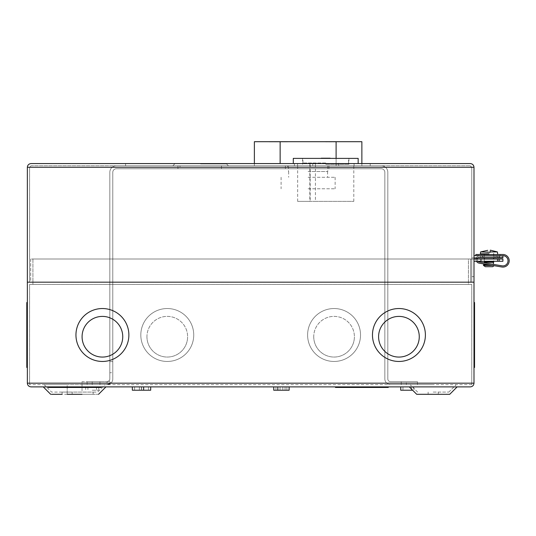 <?xml version="1.0" encoding="UTF-8"?>
<svg xmlns="http://www.w3.org/2000/svg" width="536" height="536" viewBox="0 0 536 536"><rect width="100%" height="100%" fill="white"/><g stroke="black" fill="none" stroke-linecap="round" stroke-linejoin="round"><path stroke-width="0.4" stroke-dasharray="2.68 2.01" d="M475.841 255.679L502.902 255.679A5.112 5.112 0 0 1 508.014 260.791A5.112 5.112 0 0 1 502.044 265.836L479.311 261.977A2.519 2.519 0 0 1 477.221 259.283A2.519 2.519 0 0 1 479.733 256.972L502.902 256.972L502.902 255.786L479.733 255.786A3.705 3.705 0 0 0 476.042 259.183A3.705 3.705 0 0 0 479.11 263.149L501.843 267.002A6.298 6.298 0 0 0 509.2 260.791A6.298 6.298 0 0 0 502.902 254.493L475.841 254.493L475.841 255.679L502.902 255.679L502.902 257.903L471.767 257.903L471.767 276.616L471.767 257.903L473.992 257.903L473.992 276.616L471.767 276.616L471.767 282.177L471.767 276.616L473.992 276.616L473.992 257.903M484.37 262.345L493.636 262.345M489 263.625C494.239 264.509 494.239 264.509 489 263.625C494.239 264.509 494.239 264.509 489 263.625C483.76 262.734 483.76 262.734 489 263.625C483.76 262.734 483.76 262.734 489 263.625M489.556 255.786L496.691 255.786L489.556 255.786M489.556 256.972L496.691 256.972L489.556 256.972M489 254.493L477.971 254.493L489 254.493M489 255.679L477.971 255.679L489 255.679M492.705 266.7L485.294 266.7M483.452 265.414L492.477 265.414C494.654 265.782 494.654 265.782 492.477 265.414C494.654 265.782 494.654 265.782 492.477 265.414L490.788 265.126L492.477 265.414M489 264.824L487.505 264.57L489 264.824M487.505 264.57C483.854 263.953 483.854 263.953 487.505 264.57C483.854 263.953 483.854 263.953 487.505 264.57L484.591 264.57M489.134 264.844L483.445 264.844M484.37 261.561L493.636 261.561M484.229 261.421L493.77 261.421M484.37 259.049L484.37 261.273L489 261.28L493.636 261.28L493.636 259.049M489 253.823L480.35 253.823L489 253.823M477.951 261.273A2.519 2.519 0 0 1 477.254 259.049M477.784 257.903A2.519 2.519 0 0 1 479.733 256.972L502.902 256.972L502.902 255.786L479.733 255.786A3.705 3.705 0 0 0 476.39 257.903M476.055 259.049A3.705 3.705 0 0 0 476.484 261.273M487.981 252.342L497.401 251.927M480.598 251.927L487.928 251.927M490.072 251.927C490.386 249.575 490.386 249.575 490.072 251.927M297.56 165.792L297.56 163.567L294.411 163.567L297.56 163.567L297.56 165.792L294.411 165.792L325.727 165.792L297.56 165.792M325.727 163.567L354.082 163.567L297.654 163.567L310.17 163.567L310.17 201.375L297.654 201.375L353.807 201.375L315.423 201.375L315.423 163.567L358.162 163.567L325.727 163.567M325.727 165.792L354.082 165.792L325.727 165.792M489 257.903L480.658 257.903L489 257.903M31.061 165.792L470.28 165.792L31.061 165.792L29.581 167.279L29.581 282.177L471.767 282.177L471.767 167.279L470.28 165.792L471.767 167.279L471.767 282.177L29.581 282.177L29.581 167.279L471.767 167.279L29.581 167.279L31.061 165.792M125.578 165.792L370.209 165.792L125.578 165.792L125.578 163.567L370.209 163.567L370.209 165.792L370.209 163.567L125.578 163.567L125.578 165.792M470.28 163.567L31.061 163.567M471.767 282.177L473.992 282.177L473.992 276.616L473.992 282.177L471.767 282.177M473.992 282.177L27.356 282.177L473.992 282.177L473.992 167.279L27.356 167.279L27.356 383.18L473.992 383.18L473.992 282.177M473.992 255.679L502.902 255.679M335.925 141.698L325.727 141.698L335.925 141.698M335.925 141.886L325.727 141.886L335.925 141.886M308.12 165.792L327.764 165.792L308.12 165.792M308.12 171.54L327.764 171.54L308.12 171.54M308.12 177.282L335.141 177.282L308.12 177.282M308.12 188.773L335.141 188.773L308.12 188.773M287.738 141.698L269.206 141.698L287.738 141.698M361.867 141.698L254.379 141.698M269.206 141.886L287.738 141.886L269.206 141.886M336.106 158.381L336.106 165.792L254.379 165.792L361.867 165.792L336.106 165.792L336.106 141.698M310.17 163.567L315.423 163.567M315.423 201.375L310.17 201.375M293.299 158.381L358.162 158.381M325.727 164.311L348.896 164.311L325.727 164.311M325.727 158.381L348.896 158.381L325.727 158.381M87.12 384.66L92.219 384.66L92.219 381.699L87.12 381.699L99.944 381.699L92.219 381.699L92.219 384.66L87.12 384.66L87.12 381.699M381.324 168.76L116.312 168.76L381.324 168.76A3.524 3.524 0 0 1 384.848 172.277L384.848 378.918A5.742 5.742 0 0 0 390.59 384.66L417.464 384.66L417.464 381.699L390.59 381.699A2.781 2.781 0 0 1 387.809 378.918L387.809 172.277A6.486 6.486 0 0 0 381.324 165.792L116.312 165.792A6.486 6.486 0 0 0 109.826 172.277L109.826 378.918A2.781 2.781 0 0 1 107.046 381.699L82.028 381.699L82.028 384.66L107.046 384.66A5.742 5.742 0 0 0 112.788 378.918L112.788 172.277A3.524 3.524 0 0 1 116.312 168.76A3.524 3.524 0 0 0 112.788 172.277L112.788 378.918A5.742 5.742 0 0 1 110.945 383.133L107.046 384.66A5.742 5.742 0 0 0 112.788 378.918A5.742 5.742 0 0 1 110.945 383.133L107.046 384.66L99.944 384.66L107.046 384.66L107.046 381.699L82.028 381.699L82.028 384.66L107.046 384.66L107.046 381.699L99.944 381.699L107.046 381.699L108.935 380.955L107.046 381.699A2.781 2.781 0 0 0 109.826 378.918A2.781 2.781 0 0 1 108.935 380.955A2.781 2.781 0 0 0 109.826 378.918L109.826 172.277A6.486 6.486 0 0 1 116.312 165.792L381.324 165.792A6.486 6.486 0 0 1 387.809 172.277L387.809 378.918A2.781 2.781 0 0 0 390.59 381.699L417.464 381.699L417.464 384.66L406.342 384.66L417.464 384.66L417.464 381.699L401.25 381.699L417.464 381.699L417.464 384.66L390.59 384.66A5.742 5.742 0 0 1 384.848 378.918L384.848 172.277A3.524 3.524 0 0 0 381.324 168.76M180.009 168.76L221.482 168.76L180.009 168.76L180.009 165.792L180.009 168.76M287.497 168.76L328.97 168.76L287.497 168.76L287.497 165.792L287.497 168.76M177.932 168.76L177.932 165.792L177.932 168.76M177.932 165.792L221.482 165.792L177.932 165.792M285.42 168.76L285.42 165.792L285.42 168.76M285.42 165.792L328.97 165.792L285.42 165.792M112.788 372.721L112.788 361.599L112.788 372.721L109.826 372.721L112.788 372.721M92.219 384.66L99.944 384.66L92.219 384.66M200.632 165.792L228.436 165.792L200.632 165.792M406.342 384.66L401.25 384.66L406.342 384.66L406.342 381.699L406.342 384.66M99.944 384.66L99.944 381.699L99.944 384.66M200.632 163.942L226.581 163.942L200.632 163.942M325.727 163.011L302.934 163.011L325.727 163.011M326.471 158.194L325.359 158.194M325.915 158.194L330.364 158.381M324.803 158.194L322.21 158.194L324.803 158.194M433.215 384.66L410.208 384.66L433.215 384.66M433.215 392.077L448.813 392.077L433.215 392.077M409.29 386.885L433.215 386.885L409.29 386.885L433.215 386.885L409.29 386.885L416.7 394.302L449.731 394.302L433.215 394.302L449.731 394.302L457.148 386.885L433.215 386.885L457.148 386.885M72.146 394.302L72.146 392.077L97.619 392.077L105.036 384.66L44.193 384.66L51.603 392.077L95.917 392.077L62.102 392.077L72.146 392.077L67.201 392.077L67.201 384.66L45.359 384.66L82.028 384.66L82.028 392.077L72.146 392.077L72.146 394.302L93.143 394.302L72.146 394.302M82.028 386.885L43.269 386.885L82.028 386.885M50.686 394.302L51.463 394.302M62.102 392.077L62.102 394.302L82.028 394.302C103.455 394.302 103.455 394.302 82.028 394.302M92.219 386.885L98.751 386.885L92.219 386.885M92.219 390.221L98.751 390.221L92.219 390.221M407.273 386.885L413.805 386.885L407.273 386.885M412.626 390.221L400.74 390.221M283.477 386.885L277.822 386.885L283.477 386.885M289.125 390.221L273.742 390.221M279.397 386.885L285.052 386.885L279.397 386.885M137.993 386.885L143.648 386.885L137.993 386.885M150.69 390.221L132.345 390.221L137.993 390.221L132.345 390.221L132.345 386.885M145.035 386.885L150.69 386.885L145.035 386.885M74.611 386.885L101.023 386.885L74.611 386.885M101.023 387.441L48.207 387.441M361.867 386.885L335.456 386.885L361.867 386.885M388.278 387.441L335.456 387.441M489 259.049L480.658 259.049L489 259.049M489 261.273L480.658 261.273L489 261.273M489.556 259.049L497.897 259.049L489.556 259.049M489.556 261.273L497.897 261.273L489.556 261.273M27.356 334.993L27.356 367.482L27.356 334.993M26.8 367.482L26.8 302.512M372.473 334.993A26.465 26.465 0 0 1 398.931 308.535A26.465 26.465 0 0 1 425.396 334.993A26.465 26.465 0 0 1 398.931 361.458A26.465 26.465 0 0 1 372.473 334.993M75.951 334.993A26.465 26.465 0 0 1 102.41 308.535A26.465 26.465 0 0 1 128.875 334.993A26.465 26.465 0 0 1 102.41 361.458A26.465 26.465 0 0 1 75.951 334.993M473.992 334.993L473.992 367.482L473.992 334.993M474.548 308.535L474.548 334.993L474.548 308.535L474.548 334.993L474.548 308.535L473.992 308.535M474.548 302.512L474.548 367.482M360.527 334.993A26.465 26.465 0 0 0 334.069 308.535A26.465 26.465 0 0 0 307.604 334.993A26.465 26.465 0 0 0 334.069 361.458A26.465 26.465 0 0 0 360.527 334.993A26.465 26.465 0 0 0 334.069 308.535A26.465 26.465 0 0 0 307.604 334.993A26.465 26.465 0 0 0 334.069 361.458A26.465 26.465 0 0 0 360.527 334.993M193.737 334.993A26.465 26.465 0 0 0 167.279 308.535A26.465 26.465 0 0 0 140.814 334.993A26.465 26.465 0 0 0 167.279 361.458A26.465 26.465 0 0 0 193.737 334.993A26.465 26.465 0 0 0 167.279 308.535A26.465 26.465 0 0 0 140.814 334.993A26.465 26.465 0 0 0 167.279 361.458A26.465 26.465 0 0 0 193.737 334.993M145.035 390.221L148.465 390.221L145.035 390.221M26.8 336.99L26.8 310.639L26.8 336.99M27.356 336.99L27.356 310.639L27.356 336.99M26.8 333.271L26.8 353.606L26.8 333.271M27.356 333.271L27.356 353.606L27.356 333.271M378.597 336.735A20.335 20.335 0 0 0 398.931 357.07A20.335 20.335 0 0 0 419.266 336.735A20.335 20.335 0 0 0 398.931 316.401A20.335 20.335 0 0 0 378.597 336.735M82.082 336.735A20.335 20.335 0 0 0 102.416 357.07A20.335 20.335 0 0 0 122.744 336.735A20.335 20.335 0 0 0 102.416 316.401A20.335 20.335 0 0 0 82.082 336.735M474.548 333.271L474.548 353.606L474.548 333.271M473.992 333.271L473.992 353.606L473.992 333.271M474.548 336.99L474.548 310.639L474.548 336.99M473.992 336.99L473.992 310.639L473.992 336.99M313.734 336.715A20.335 20.335 0 0 0 334.069 357.05A20.335 20.335 0 0 0 354.397 336.715A20.335 20.335 0 0 1 334.069 357.05A20.335 20.335 0 0 1 313.734 336.715A20.335 20.335 0 0 1 334.069 316.381A20.335 20.335 0 0 1 354.397 336.715A20.335 20.335 0 0 0 334.069 316.381A20.335 20.335 0 0 0 313.734 336.715M146.944 336.715A20.335 20.335 0 0 0 167.279 357.05A20.335 20.335 0 0 0 187.613 336.715A20.335 20.335 0 0 1 167.279 357.05A20.335 20.335 0 0 1 146.944 336.715A20.335 20.335 0 0 1 167.279 316.381A20.335 20.335 0 0 1 187.613 336.715A20.335 20.335 0 0 0 167.279 316.381A20.335 20.335 0 0 0 146.944 336.715M471.767 384.66L29.581 384.66L471.767 384.66L471.767 284.402L29.581 284.402L29.581 384.66L29.581 284.402L471.767 284.402L471.767 384.66M468.43 284.402L32.917 284.402L468.43 284.402L468.43 259.009L32.917 259.009L32.917 284.402L32.917 259.009L468.43 259.009L468.43 284.402M470.655 259.009L30.693 259.009L470.655 259.009L470.655 282.177L470.655 259.009M30.693 259.009L30.693 282.177L470.655 282.177L30.693 282.177L30.693 259.009M499.19 259.049L499.19 261.273L502.902 261.273L502.902 259.049L470.655 259.049L470.655 261.273L470.655 259.049L473.992 259.049M31.061 386.885L470.28 386.885M499.19 261.273L473.992 261.273M407.273 390.221L411.581 390.221L407.273 390.221M283.477 390.221L286.901 390.221L283.477 390.221M279.397 390.221L282.827 390.221L279.397 390.221M137.993 390.221L141.424 390.221L137.993 390.221M74.611 387.441L94.999 387.441L74.611 387.441M361.867 387.441L382.255 387.441L361.867 387.441M26.8 334.993L26.8 361.458L26.8 334.993M474.548 334.993L474.548 361.458L474.548 334.993M490.788 265.126L483.365 265.126M499.19 255.679L499.19 257.903M280.14 141.698L280.14 163.567M108.935 380.955L110.945 383.133L108.935 380.955M67.201 394.302L67.201 386.885M482.42 256.972L482.42 255.786M477.971 255.679L477.971 254.493M493.636 254.493L493.636 257.903M496.691 256.972L496.691 255.786M500.028 255.679L500.028 254.493M484.37 254.493L484.37 257.903M354.082 163.567L354.082 165.792M482.976 257.903L482.976 255.679M480.658 257.903L480.658 255.679M294.411 163.567L294.411 165.792M495.023 257.903L495.023 255.679M497.341 257.903L497.341 255.679M327.764 165.792L327.764 171.54M327.583 171.54L327.583 177.282M335.141 177.282L335.141 188.773M254.379 163.567L254.379 165.792M361.867 163.567L361.867 165.792M288.475 165.792L288.475 171.54M288.663 171.54L288.663 177.282M281.105 177.282L281.105 188.773M353.807 201.375L353.807 163.567M297.654 201.375L297.654 163.567M309.835 163.567L309.835 201.375M302.565 158.381L302.565 164.311M348.896 158.381L348.896 164.311M221.482 168.76L221.482 165.792M328.97 168.76L328.97 165.792M112.788 361.599L109.826 361.599M228.436 165.792L226.581 163.942M172.833 165.792L174.689 163.942M401.25 384.66L401.25 381.699M348.521 163.011L348.521 158.381M338.698 165.792L338.698 163.011M302.934 163.011L302.934 158.381M312.756 165.792L312.756 163.011M417.624 392.077L410.208 384.66L417.624 392.077M428.123 392.077L428.123 394.302L428.123 392.077M93.143 392.077L93.143 394.302M98.751 386.885L98.751 390.221M413.805 386.885L413.805 390.221M285.052 386.885L285.052 390.221M143.648 386.885L143.648 390.221M480.658 261.273L480.658 259.049M481.214 261.273L481.214 259.049M27.356 308.535L26.8 308.535M87.911 386.885L87.911 390.221M402.965 386.885L402.965 390.221M280.047 386.885L280.047 390.221M275.966 386.885L275.966 390.221M134.57 386.885L134.57 390.221L134.57 386.885M141.611 386.885L141.611 390.221M54.23 386.885L54.23 387.441M341.479 386.885L341.479 387.441M27.356 363.341L26.8 363.341M27.356 353.606L26.8 353.606L27.356 353.606M473.992 353.606L474.548 353.606L473.992 353.606M473.992 363.341L474.548 363.341M448.813 392.077L456.223 384.66L448.813 392.077M438.314 392.077L438.314 394.302L438.314 392.077M85.686 386.885L85.686 390.221M139.387 386.885L139.387 390.221M497.341 261.273L497.341 259.049M497.897 261.273L497.897 259.049M27.356 361.458L26.8 361.458M473.992 361.458L474.548 361.458M96.527 386.885L96.527 390.221M411.581 386.885L411.581 390.221M286.901 386.885L286.901 390.221M282.827 386.885L282.827 390.221M141.424 386.885L141.424 390.221L141.424 386.885M148.465 386.885L148.465 390.221M94.999 386.885L94.999 387.441M382.255 386.885L382.255 387.441M27.356 310.639L26.8 310.639M27.356 312.944L26.8 312.944L27.356 312.944M473.992 312.944L474.548 312.944L473.992 312.944M473.992 310.639L474.548 310.639"/><path stroke-width="0.8" d="M473.992 257.903L502.902 257.903L502.902 255.679A5.112 5.112 0 0 1 508.014 260.791A5.112 5.112 0 0 1 502.044 265.836L479.311 261.977A2.519 2.519 0 0 1 477.951 261.273M476.484 261.273A3.705 3.705 0 0 0 479.11 263.149L501.843 267.002A6.298 6.298 0 0 0 509.2 260.791A6.298 6.298 0 0 0 502.902 254.493L475.841 254.493L475.841 255.679M492.477 265.414L483.452 265.414L485.294 266.7L492.705 266.7L494.145 265.695M489.134 264.844L483.445 264.844L487.505 264.57M493.636 261.561L484.37 261.561L484.37 262.345L493.636 262.345L493.77 261.421L484.37 261.561M493.77 261.421L484.229 261.421M477.254 259.049A2.519 2.519 0 0 1 477.784 257.903M476.39 257.903A3.705 3.705 0 0 0 476.055 259.049M489 253.823L480.35 253.823L489 253.823M497.649 253.823L497.401 251.927L490.072 251.927L490.018 252.342L480.598 251.927L480.35 253.823M487.928 251.927C487.619 249.575 487.619 249.575 487.928 251.927C487.619 249.575 487.619 249.575 487.928 251.927L487.981 252.342M490.072 251.927C490.386 249.575 490.386 249.575 490.072 251.927L490.159 251.297M480.598 251.927L487.713 250.319M31.061 163.567C28.83 163.808 27.591 165.041 27.356 167.279C27.591 165.041 28.83 163.808 31.061 163.567L470.28 163.567C472.518 163.808 473.75 165.041 473.992 167.279C473.75 165.041 472.518 163.808 470.28 163.567M27.356 282.177L473.992 282.177L27.356 282.177L27.356 167.279L473.992 167.279L473.992 383.18C473.75 385.418 472.518 386.65 470.28 386.885L31.061 386.885C28.83 386.65 27.591 385.418 27.356 383.18L27.356 282.177M502.902 255.679L473.992 255.679M254.379 163.567L254.379 141.698L361.867 141.698L361.867 163.567M358.162 163.567L358.162 158.381L293.299 158.381L293.299 163.567M321.278 158.194L330.176 158.194L321.278 158.194M325.359 158.194L326.471 158.194M330.364 158.381L325.915 158.194M82.028 394.302C103.455 394.302 103.455 394.302 82.028 394.302L67.201 394.302C45.774 394.302 45.774 394.302 67.201 394.302M51.463 394.302L62.102 394.302M457.148 386.885L449.731 394.302L416.7 394.302L409.29 386.885M400.74 386.885L400.74 390.221L412.626 390.221M273.742 386.885L273.742 390.221L289.125 390.221L289.125 386.885M132.345 386.885L132.345 390.221L150.69 390.221L150.69 386.885M48.207 386.885L48.207 387.441L101.023 387.441L101.023 386.885M335.456 386.885L335.456 387.441L388.278 387.441L388.278 386.885M27.356 302.512L26.8 302.512L26.8 367.482L27.356 367.482M372.473 334.993A26.465 26.465 0 0 1 398.931 308.535A26.465 26.465 0 0 1 425.396 334.993A26.465 26.465 0 0 1 398.931 361.458A26.465 26.465 0 0 1 372.473 334.993M75.951 334.993A26.465 26.465 0 0 1 102.41 308.535A26.465 26.465 0 0 1 128.875 334.993A26.465 26.465 0 0 1 102.41 361.458A26.465 26.465 0 0 1 75.951 334.993M473.992 367.482L474.548 367.482L474.548 302.512L473.992 302.512M419.266 336.735A20.335 20.335 0 0 1 398.931 357.07A20.335 20.335 0 0 1 378.597 336.735A20.335 20.335 0 0 1 398.931 316.401A20.335 20.335 0 0 1 419.266 336.735M122.744 336.735A20.335 20.335 0 0 1 102.416 357.07A20.335 20.335 0 0 1 82.082 336.735A20.335 20.335 0 0 1 102.416 316.401A20.335 20.335 0 0 1 122.744 336.735M473.992 261.273L502.902 261.273L502.902 259.049L473.992 259.049M470.28 386.885C472.518 386.65 473.75 385.418 473.992 383.18L27.356 383.18C27.591 385.418 28.83 386.65 31.061 386.885M483.452 265.414L490.788 265.126M499.19 255.679L499.19 257.903M280.14 163.567L280.14 141.698M336.106 141.698L336.106 158.381M499.19 261.273L499.19 259.049M493.408 262.345L493.408 264.369M493.636 253.823L493.636 254.493M493.636 257.903L493.636 259.049M484.591 262.345L484.591 262.875M484.591 264.074L484.591 264.57M484.37 253.823L484.37 254.493M484.37 257.903L484.37 259.049M497.401 251.927L490.306 250.158M43.269 386.885L50.686 394.302M143.648 386.885L143.648 390.221M27.356 308.535L26.8 308.535M473.992 308.535L474.548 308.535M98.544 394.302L105.954 386.885M277.822 386.885L277.822 390.221M27.356 361.458L26.8 361.458M473.992 361.458L474.548 361.458"/></g></svg>
